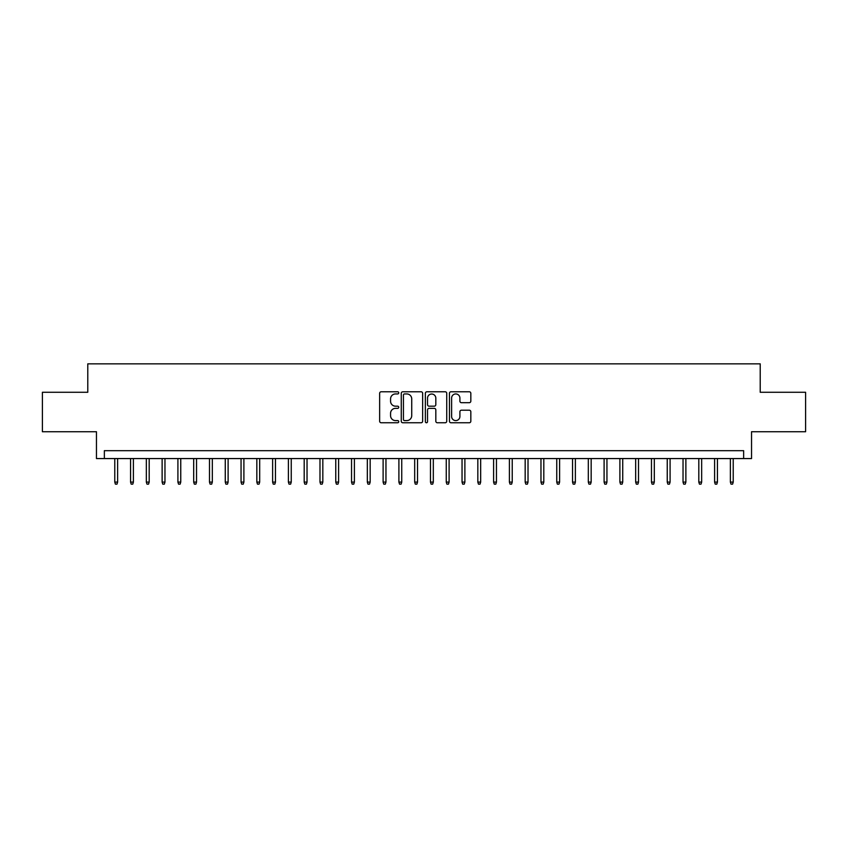 <?xml version="1.0" encoding="UTF-8"?>
<svg xmlns="http://www.w3.org/2000/svg" width="848" height="848" viewBox="0 0 848 848"><rect width="100%" height="100%" fill="white"/><g stroke="black" fill="none" stroke-linecap="round" stroke-linejoin="round"><path stroke-width="1.27" d="M398.74 392.857A1.081 1.081 0 0 0 397.659 391.776L381.197 391.776A1.548 1.548 0 0 0 379.65 393.324L379.65 421.212A1.548 1.548 0 0 0 381.197 422.76L397.659 422.76A1.081 1.081 0 0 0 398.74 421.679A1.081 1.081 0 0 0 397.659 420.597L395.528 420.597A4.961 4.961 0 0 1 390.568 415.637L390.568 413.315A4.961 4.961 0 0 1 395.528 408.354L397.659 408.354A1.081 1.081 0 0 0 398.74 407.273A1.081 1.081 0 0 0 397.659 406.181L395.528 406.181A4.961 4.961 0 0 1 390.568 401.221L390.568 398.899A4.961 4.961 0 0 1 395.528 393.938L397.659 393.938A1.081 1.081 0 0 0 398.74 392.857M469.283 402.694A1.548 1.548 0 0 0 470.831 401.146L470.831 393.324A1.548 1.548 0 0 0 469.283 391.776L450.998 391.776A1.548 1.548 0 0 0 449.451 393.324L449.451 421.212A1.548 1.548 0 0 0 450.998 422.76L469.283 422.76A1.548 1.548 0 0 0 470.831 421.212L470.831 411.757A1.548 1.548 0 0 0 469.283 410.209L461.46 410.209A1.548 1.548 0 0 0 459.902 411.757L459.902 416.453A4.145 4.145 0 0 1 455.758 420.597A4.145 4.145 0 0 1 451.613 416.453L451.613 398.083A4.145 4.145 0 0 1 455.758 393.938A4.145 4.145 0 0 1 459.902 398.083L459.902 401.146A1.548 1.548 0 0 0 461.46 402.694L469.283 402.694M743.643 458.567L751.54 458.567L751.54 431.738L805.6 431.738L805.6 392.274L760.221 392.274L760.221 363.856L87.779 363.856L87.779 392.274L42.4 392.274L42.4 431.738L96.46 431.738L96.46 458.567L743.643 458.567L743.643 450.68L104.357 450.68L104.357 458.567M422.643 393.324A1.548 1.548 0 0 0 421.096 391.776L402.811 391.776A1.548 1.548 0 0 0 401.263 393.324L401.263 421.212A1.548 1.548 0 0 0 402.811 422.76L421.096 422.76A1.548 1.548 0 0 0 422.643 421.212L422.643 393.324M426.904 391.776L445.189 391.776A1.548 1.548 0 0 1 446.737 393.324L446.737 421.212A1.548 1.548 0 0 1 445.189 422.76L437.367 422.76A1.548 1.548 0 0 1 435.819 421.212L435.819 409.902A1.548 1.548 0 0 0 434.261 408.354L429.077 408.354A1.548 1.548 0 0 0 427.53 409.902L427.53 421.679A1.081 1.081 0 0 1 426.438 422.76A1.081 1.081 0 0 1 425.357 421.679L425.357 393.324A1.548 1.548 0 0 1 426.904 391.776M404.517 393.938A1.081 1.081 0 0 0 403.436 395.03L403.436 419.506A1.081 1.081 0 0 0 404.517 420.597L406.764 420.597A4.961 4.961 0 0 0 411.725 415.637L411.725 398.899A4.961 4.961 0 0 0 406.764 393.938L404.517 393.938M435.819 398.168A4.145 4.145 0 0 0 431.674 394.023A4.145 4.145 0 0 0 427.53 398.168L427.53 404.634A1.548 1.548 0 0 0 429.077 406.181L434.261 406.181A1.548 1.548 0 0 0 435.819 404.634L435.819 398.168M117.618 482.088L116.982 484.144L115.402 484.144L114.777 482.088L117.618 482.088L117.618 458.567M114.777 482.088L114.777 458.567M133.401 482.088L132.765 484.144L131.186 484.144L130.56 482.088L133.401 482.088L133.401 458.567M130.56 482.088L130.56 458.567M149.184 482.088L148.548 484.144L146.98 484.144L146.344 482.088L149.184 482.088L149.184 458.567M146.344 482.088L146.344 458.567M164.968 482.088L164.342 484.144L162.763 484.144L162.127 482.088L164.968 482.088L164.968 458.567M162.127 482.088L162.127 458.567M180.751 482.088L180.126 484.144L178.546 484.144L177.91 482.088L180.751 482.088L180.751 458.567M177.91 482.088L177.91 458.567M196.535 482.088L195.909 484.144L194.33 484.144L193.694 482.088L196.535 482.088L196.535 458.567M193.694 482.088L193.694 458.567M212.329 482.088L211.693 484.144L210.113 484.144L209.488 482.088L212.329 482.088L212.329 458.567M209.488 482.088L209.488 458.567M228.112 482.088L227.476 484.144L225.897 484.144L225.271 482.088L228.112 482.088L228.112 458.567M225.271 482.088L225.271 458.567M243.895 482.088L243.259 484.144L241.68 484.144L241.055 482.088L243.895 482.088L243.895 458.567M241.055 482.088L241.055 458.567M259.679 482.088L259.043 484.144L257.474 484.144L256.838 482.088L259.679 482.088L259.679 458.567M256.838 482.088L256.838 458.567M275.462 482.088L274.837 484.144L273.257 484.144L272.621 482.088L275.462 482.088L275.462 458.567M272.621 482.088L272.621 458.567M291.246 482.088L290.62 484.144L289.041 484.144L288.405 482.088L291.246 482.088L291.246 458.567M288.405 482.088L288.405 458.567M307.029 482.088L306.404 484.144L304.824 484.144L304.188 482.088L307.029 482.088L307.029 458.567M304.188 482.088L304.188 458.567M322.823 482.088L322.187 484.144L320.608 484.144L319.982 482.088L322.823 482.088L322.823 458.567M319.982 482.088L319.982 458.567M338.606 482.088L337.97 484.144L336.391 484.144L335.766 482.088L338.606 482.088L338.606 458.567M335.766 482.088L335.766 458.567M354.39 482.088L353.754 484.144L352.174 484.144L351.549 482.088L354.39 482.088L354.39 458.567M351.549 482.088L351.549 458.567M370.173 482.088L369.537 484.144L367.968 484.144L367.332 482.088L370.173 482.088L370.173 458.567M367.332 482.088L367.332 458.567M385.957 482.088L385.331 484.144L383.752 484.144L383.116 482.088L385.957 482.088L385.957 458.567M383.116 482.088L383.116 458.567M401.74 482.088L401.115 484.144L399.535 484.144L398.899 482.088L401.74 482.088L401.74 458.567M398.899 482.088L398.899 458.567M417.523 482.088L416.898 484.144L415.319 484.144L414.683 482.088L417.523 482.088L417.523 458.567M414.683 482.088L414.683 458.567M433.317 482.088L432.681 484.144L431.102 484.144L430.477 482.088L433.317 482.088L433.317 458.567M430.477 482.088L430.477 458.567M449.101 482.088L448.465 484.144L446.885 484.144L446.26 482.088L449.101 482.088L449.101 458.567M446.26 482.088L446.26 458.567M464.884 482.088L464.248 484.144L462.669 484.144L462.043 482.088L464.884 482.088L464.884 458.567M462.043 482.088L462.043 458.567M480.668 482.088L480.032 484.144L478.463 484.144L477.827 482.088L480.668 482.088L480.668 458.567M477.827 482.088L477.827 458.567M496.451 482.088L495.826 484.144L494.246 484.144L493.61 482.088L496.451 482.088L496.451 458.567M493.61 482.088L493.61 458.567M512.234 482.088L511.609 484.144L510.03 484.144L509.394 482.088L512.234 482.088L512.234 458.567M509.394 482.088L509.394 458.567M528.018 482.088L527.392 484.144L525.813 484.144L525.177 482.088L528.018 482.088L528.018 458.567M525.177 482.088L525.177 458.567M543.812 482.088L543.176 484.144L541.596 484.144L540.971 482.088L543.812 482.088L543.812 458.567M540.971 482.088L540.971 458.567M559.595 482.088L558.959 484.144L557.38 484.144L556.754 482.088L559.595 482.088L559.595 458.567M556.754 482.088L556.754 458.567M575.379 482.088L574.743 484.144L573.163 484.144L572.538 482.088L575.379 482.088L575.379 458.567M572.538 482.088L572.538 458.567M591.162 482.088L590.526 484.144L588.957 484.144L588.321 482.088L591.162 482.088L591.162 458.567M588.321 482.088L588.321 458.567M606.945 482.088L606.32 484.144L604.741 484.144L604.105 482.088L606.945 482.088L606.945 458.567M604.105 482.088L604.105 458.567M622.729 482.088L622.103 484.144L620.524 484.144L619.888 482.088L622.729 482.088L622.729 458.567M619.888 482.088L619.888 458.567M638.512 482.088L637.887 484.144L636.307 484.144L635.671 482.088L638.512 482.088L638.512 458.567M635.671 482.088L635.671 458.567M654.306 482.088L653.67 484.144L652.091 484.144L651.465 482.088L654.306 482.088L654.306 458.567M651.465 482.088L651.465 458.567M670.09 482.088L669.454 484.144L667.874 484.144L667.249 482.088L670.09 482.088L670.09 458.567M667.249 482.088L667.249 458.567M685.873 482.088L685.237 484.144L683.658 484.144L683.032 482.088L685.873 482.088L685.873 458.567M683.032 482.088L683.032 458.567M701.656 482.088L701.02 484.144L699.452 484.144L698.816 482.088L701.656 482.088L701.656 458.567M698.816 482.088L698.816 458.567M717.44 482.088L716.814 484.144L715.235 484.144L714.599 482.088L717.44 482.088L717.44 458.567M714.599 482.088L714.599 458.567M733.223 482.088L732.598 484.144L731.018 484.144L730.382 482.088L733.223 482.088L733.223 458.567M730.382 482.088L730.382 458.567"/></g></svg>
